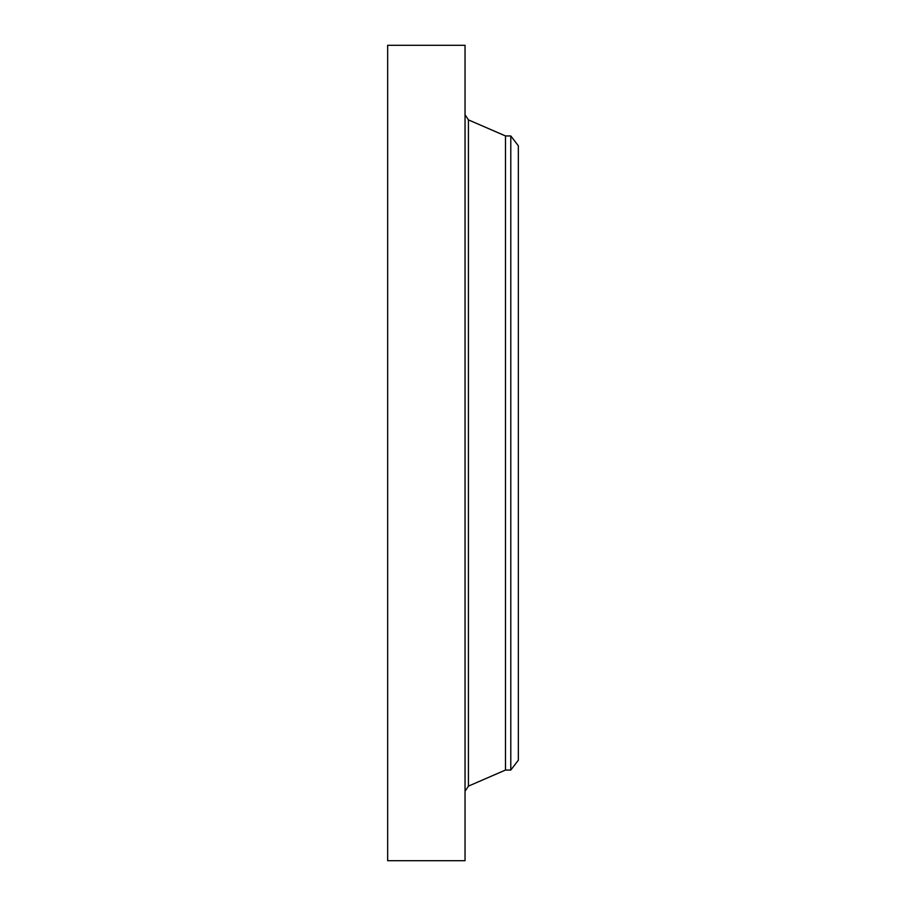 <?xml version="1.0" encoding="UTF-8"?>
<svg xmlns="http://www.w3.org/2000/svg" width="906" height="906" viewBox="0 0 906 906"><rect width="100%" height="100%" fill="white"/><g stroke="black" fill="none" stroke-linecap="round" stroke-linejoin="round"><path stroke-width="1.36" d="M387.655 860.7L387.655 45.3L465.038 45.3L465.038 860.7L387.655 860.7M510.791 770.055L510.791 135.945L518.345 145.787L518.345 760.213L510.791 770.055L505.48 770.055L505.48 135.945L468.425 119.875L465.038 114.711M505.48 770.055L468.425 786.125L468.425 119.875M468.425 786.125L465.038 791.289M510.791 135.945L505.48 135.945"/></g></svg>
